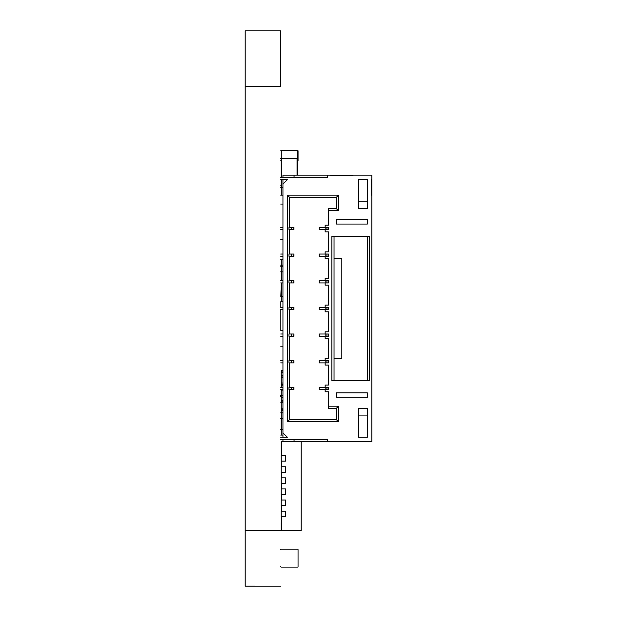 <?xml version="1.0" encoding="UTF-8"?>
<svg xmlns="http://www.w3.org/2000/svg" width="617" height="617" viewBox="0 0 617 617"><rect width="100%" height="100%" fill="white"/><g stroke="black" fill="none" stroke-linecap="round" stroke-linejoin="round"><path stroke-width="0.93" d="M280.735 30.85L280.735 86.365L280.735 30.85L245.196 30.85L245.196 586.15L280.735 586.15L245.196 586.096M282.956 330.673L280.851 330.673L280.851 309.572M281.182 286.257L280.851 296.245M280.851 301.798L280.851 307.351M282.956 408.192L281.182 408.192L281.182 409.719L282.956 409.719M281.182 409.719L281.182 410.382L282.956 410.382M281.182 410.382L281.182 412.858M282.956 370.655L281.182 370.655L281.182 377.542L282.956 377.542M281.182 387.314L281.182 377.542M281.182 389.535L281.182 390.129L282.956 390.129M281.182 408.192L281.182 390.129M281.182 402.716L282.956 402.716M281.182 395.605L282.956 395.605M281.182 383.018L282.956 383.018M281.182 401.189L282.956 401.189M281.182 397.132L282.956 397.132M281.182 397.795L282.956 397.795M281.182 400.518L282.956 400.518M281.182 384.545L282.956 384.545M281.182 385.209L282.956 385.209M281.182 376.015L282.956 376.015M281.182 371.958L282.956 371.958M281.182 372.622L282.956 372.622M281.182 375.352L282.956 375.352M282.956 429.517L281.29 429.517L281.29 435.07L282.956 435.07M281.29 435.07L280.735 435.07M281.29 429.517L280.735 429.517M281.074 418.411L281.074 429.517M282.956 412.858L281.29 412.858L281.29 418.411L282.956 418.411M281.29 418.411L280.735 418.411M281.29 412.858L280.735 412.858M280.735 150.764L298.065 150.764L298.065 160.759L297.618 160.759M281.29 150.764L281.29 158.538L298.065 158.538M281.29 158.538L280.735 158.538M281.182 158.538L281.182 177.418M281.182 179.64L281.182 187.414M297.618 158.538L297.618 175.197M280.735 187.414L282.956 187.414M281.29 187.414L281.29 195.188L282.956 195.188M281.29 195.188L280.735 195.188M281.182 185.193L280.735 185.193M281.182 160.759L280.735 160.759M280.735 549.678A0.555 0.555 0 0 1 281.29 549.122L297.51 549.122A0.555 0.555 0 0 1 298.065 549.678L298.065 566.553A0.555 0.555 0 0 1 297.51 567.108L281.29 567.108A0.555 0.555 0 0 1 280.735 566.553M281.29 549.122L297.51 549.122M281.29 567.108L297.51 567.108M298.065 549.678L298.065 566.553M280.735 265.156L281.29 265.156L281.29 259.603L280.735 259.603M281.29 259.603L282.956 259.603M281.29 265.156L282.956 265.156M281.182 266.266L281.182 265.156M282.956 296.245L281.29 296.245L281.29 301.798L282.956 301.798M281.29 301.798L280.735 301.798M281.29 296.245L280.735 296.245M281.182 271.819L281.182 280.704M281.182 282.925L281.182 296.245M282.956 266.266L281.29 266.266L281.29 271.819L282.956 271.819M281.29 271.819L280.735 271.819M281.29 266.266L280.735 266.266M282.956 346.222L280.735 346.222M288.957 254.05L288.957 256.271L288.957 254.05L291.401 254.05L291.401 256.271L293.846 256.271L293.846 254.05L293.623 256.271M280.735 254.05L282.956 254.05M280.735 256.271L282.956 256.271M282.956 177.418L282.956 175.197L371.804 175.197L371.804 179.64L371.357 179.64L371.357 195.188L371.804 195.188L371.804 441.733L330.712 441.286L330.712 441.733L352.924 441.733M288.957 227.395L288.957 229.617L288.957 227.395L291.401 227.395L291.401 229.617L293.846 229.617L293.846 227.395L293.623 229.617M280.735 227.395L282.956 227.395M280.735 439.512L327.38 439.512L327.38 441.733L330.712 441.733M327.38 441.733L282.956 441.733L282.956 439.512M288.957 389.535L288.957 387.314L288.957 389.535L289.62 389.535L289.62 419.521L287.399 421.743L338.486 421.743L336.265 419.521L289.62 419.521M280.735 389.535L282.956 389.535M288.957 229.617L289.62 229.617L289.62 254.05M280.735 229.617L282.956 229.617M288.957 387.314L291.401 387.314L291.401 389.535L293.846 389.535L293.846 387.314L293.623 389.535M280.735 387.314L282.956 387.314M288.957 362.881L288.957 360.66L288.957 362.881L289.62 362.881L289.62 387.314M280.735 362.881L282.956 362.881M288.957 256.271L291.401 256.271M288.957 360.66L291.401 360.66L291.401 362.881L293.846 362.881L293.846 360.66L293.623 362.881M288.957 280.704L288.957 282.925L288.957 280.704L291.401 280.704L291.401 282.925L293.846 282.925L293.846 280.704L293.623 282.925M280.735 280.704L282.956 280.704M280.735 360.66L282.956 360.66M288.957 336.226L288.957 334.005L288.957 336.226L289.62 336.226L289.62 360.66M280.735 336.226L282.956 336.226M288.957 282.925L289.62 282.925L289.62 307.351L291.401 307.351L291.401 309.572L293.846 309.572L293.846 307.351L293.623 309.572M280.735 282.925L282.956 282.925M288.957 334.005L291.401 334.005L291.401 336.226L293.846 336.226L293.846 334.005L293.623 336.226M288.957 307.351L288.957 309.572L288.957 307.351L289.62 307.351M280.735 307.351L282.956 307.351M280.735 334.005L282.956 334.005M280.735 309.572L282.956 309.572M288.957 309.572L289.62 309.572L289.62 334.005M328.267 254.05L328.267 256.271M326.941 254.05L326.941 256.271M287.399 421.743L287.399 195.188L338.486 195.188L338.486 210.736L328.491 210.736L328.491 225.174L325.159 225.174L325.159 227.395L328.491 227.395L328.491 229.617L325.159 229.617L325.159 231.838L328.491 231.838L328.491 251.829L325.159 251.829L325.159 254.05L328.491 254.05L328.491 256.271L325.159 256.271L325.159 258.492L328.491 258.492L328.491 278.483L325.159 278.483L325.159 280.704L328.491 280.704L328.491 282.925L325.159 282.925L325.159 285.147L328.491 285.147L328.491 305.13L325.159 305.13L325.159 307.351L328.491 307.351L328.491 309.572L325.159 309.572L325.159 311.793L328.491 311.793L328.491 331.784L325.159 331.784L325.159 334.005L328.491 334.005L328.491 336.226L325.159 336.226L325.159 338.448L328.491 338.448L328.491 358.438L325.159 358.438L325.159 360.66L328.491 360.66L328.491 362.881L325.159 362.881L325.159 365.102L328.491 365.102L328.491 385.093L325.159 385.093L325.159 387.314L328.491 387.314L328.491 389.535L325.159 389.535L325.159 391.756L328.491 391.756L328.491 406.194L338.486 406.194L338.486 421.743M282.956 179.64L282.956 437.291M294.062 175.197L294.062 177.418M327.38 175.197L327.38 177.418L280.735 177.418M280.735 179.64L287.399 179.64L282.956 184.082M280.735 437.291L287.399 437.291L282.956 432.849M352.924 175.197L352.924 175.644L330.712 175.644L330.712 175.197M336.265 219.621L367.362 219.621L367.362 224.064L336.265 224.064L336.265 219.621M334.044 380.65L331.823 380.65L331.823 236.28L369.583 236.28L369.583 380.65L334.044 380.65L334.044 236.28M358.477 408.415L367.362 408.415L367.362 437.291L358.477 437.291L358.477 408.415M367.362 392.867L336.265 392.867L336.265 397.309L367.362 397.309L367.362 392.867M358.477 179.64L367.362 179.64L367.362 208.515L358.477 208.515L358.477 179.64M371.804 179.64L371.804 195.188M294.062 439.512L294.062 441.733M287.399 195.188L289.62 197.409L289.62 227.395M289.62 256.271L289.62 280.704M289.62 229.617L291.401 229.617M289.62 389.535L291.401 389.535M289.62 362.881L291.401 362.881M289.62 282.925L291.401 282.925M289.62 336.226L291.401 336.226M289.62 309.572L291.401 309.572M328.267 227.395L328.267 229.617M326.941 227.395L326.941 229.617M328.267 280.704L328.267 282.925M328.267 307.351L328.267 309.572M328.267 334.005L328.267 336.226M328.267 360.66L328.267 362.881M328.267 387.314L328.267 389.535M367.362 236.28L367.362 380.65M367.362 201.852L358.477 201.852M358.477 415.079L367.362 415.079M291.401 254.05L293.623 254.05M325.83 254.05L325.83 256.271M325.159 254.05L319.166 254.05L319.166 256.271L325.159 256.271M326.941 280.704L326.941 282.925M371.804 187.414L371.357 187.414M328.491 406.194L328.491 408.415L336.265 408.415L336.265 419.521M338.486 406.194L336.265 408.415M338.486 195.188L336.265 197.409L336.265 208.515L328.491 208.515L328.491 210.736M289.62 197.409L336.265 197.409M338.486 210.736L336.265 208.515M291.401 227.395L293.623 227.395M326.941 387.314L326.941 389.535M291.401 387.314L293.623 387.314M326.941 360.66L326.941 362.881M291.401 280.704L293.623 280.704M291.401 360.66L293.623 360.66M326.941 334.005L326.941 336.226M291.401 307.351L293.623 307.351M291.401 334.005L293.623 334.005M326.941 307.351L326.941 309.572M325.83 227.395L325.83 229.617M325.159 227.395L319.166 227.395L319.166 229.617L325.159 229.617M334.044 258.492L341.818 258.492L341.818 358.438L334.044 358.438M325.83 280.704L325.83 282.925M325.159 280.704L319.166 280.704L319.166 282.925L325.159 282.925M325.159 387.314L319.166 387.314L319.166 389.535L325.159 389.535M325.83 387.314L325.83 389.535M325.159 360.66L319.166 360.66L319.166 362.881L325.159 362.881M325.83 360.66L325.83 362.881M325.159 334.005L319.166 334.005L319.166 336.226L325.159 336.226M325.83 334.005L325.83 336.226M325.159 307.351L319.166 307.351L319.166 309.572L325.159 309.572M325.83 307.351L325.83 309.572M301.173 441.733L301.173 530.574L281.63 530.574L281.63 516.691L281.182 516.691L285.625 516.691L285.625 511.138L281.182 511.138L281.182 516.691M281.63 511.138L281.63 505.585M281.63 500.032L281.63 494.479M281.63 488.926L281.63 483.373M281.63 477.82L281.182 477.82L281.182 483.373L285.625 483.373L285.625 477.82L281.63 477.82L281.63 472.267M281.63 466.714L281.63 461.161M281.63 455.608L281.63 441.733L282.956 441.733M281.63 522.8L281.182 522.8L281.182 530.797L285.625 530.574M281.63 525.021L281.182 525.021M285.625 500.032L285.625 505.585L281.182 505.585L281.182 500.032L285.625 500.032M285.625 488.926L285.625 494.479L281.182 494.479L281.182 488.926L285.625 488.926M281.182 477.82L285.625 477.82M285.625 466.714L285.625 472.267L281.182 472.267L281.182 466.714L285.625 466.714M285.625 455.608L285.625 461.161L281.182 461.161L281.182 455.608L285.625 455.608M282.956 441.51L281.182 441.51L281.182 449.5L281.63 449.5M281.63 447.279L281.182 447.279M282.956 204.073L280.735 204.073M282.956 239.612L280.735 239.612M280.735 396.638L281.182 396.638M281.182 395.528L280.735 395.528M281.182 402.191L280.735 402.191M280.735 86.365L245.196 86.365M280.735 530.581L245.196 530.581M281.63 418.411L281.63 429.517M297.51 150.764L297.51 158.538M281.738 158.538L281.738 177.418M281.738 179.64L281.738 187.414M297.062 158.538L297.062 175.197M281.738 266.266L281.738 265.156M281.738 271.819L281.738 280.704M281.738 282.925L281.738 296.245"/></g></svg>
